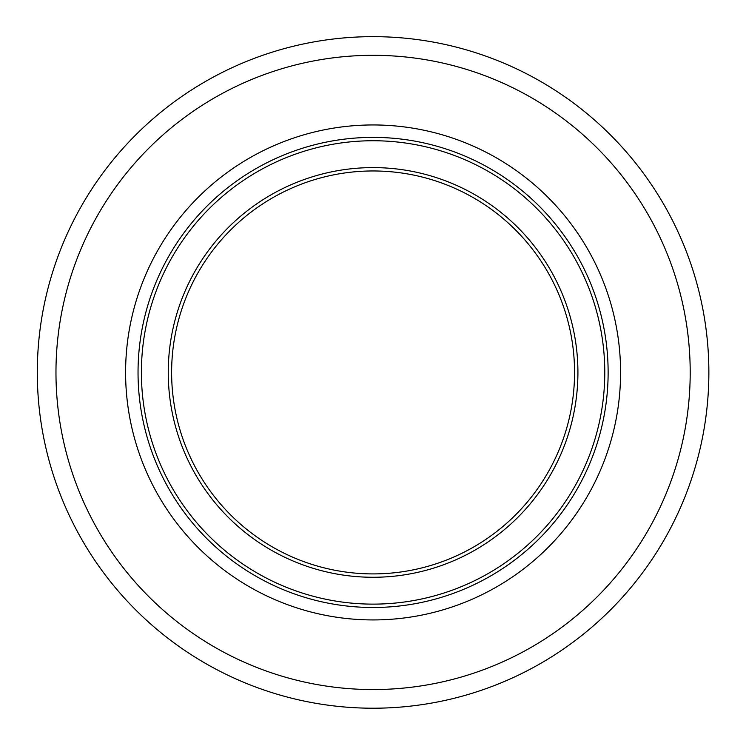 <?xml version="1.0" encoding="UTF-8"?>
<svg xmlns="http://www.w3.org/2000/svg" width="746" height="746" viewBox="0 0 746 746"><rect width="100%" height="100%" fill="white"/><g stroke="black" fill="none" stroke-linecap="round" stroke-linejoin="round"><path stroke-width="1.12" d="M608.13 372.44A235.046 235.046 0 0 0 373.084 137.385A235.046 235.046 0 0 0 138.038 372.44A235.046 235.046 0 0 0 373.084 607.486A235.046 235.046 0 0 0 608.13 372.44M141.395 372.44A231.689 231.689 0 0 0 488.928 573.087A231.689 231.689 0 0 0 488.928 171.785A231.689 231.689 0 0 0 141.395 372.44M168.251 372.44A204.824 204.824 0 0 0 475.5 549.821A204.824 204.824 0 0 0 475.5 195.051A204.824 204.824 0 0 0 168.251 372.44M574.551 372.44A201.467 201.467 0 0 0 373.084 170.965A201.467 201.467 0 0 0 171.617 372.44A201.467 201.467 0 0 0 373.084 573.907A201.467 201.467 0 0 0 574.551 372.44M37.3 372.44A335.784 335.784 0 0 0 393.263 707.609A335.784 335.784 0 0 0 708.597 358.985A335.784 335.784 0 0 0 366.351 36.722A335.784 335.784 0 0 0 37.3 372.44A335.784 335.784 0 0 0 393.263 707.609A335.784 335.784 0 0 0 708.597 358.985A335.784 335.784 0 0 0 366.351 36.722A335.784 335.784 0 0 0 37.3 372.44M55.969 372.44A317.115 317.115 0 0 0 373.084 689.556A317.115 317.115 0 0 0 690.199 372.44A317.115 317.115 0 0 0 373.084 55.316A317.115 317.115 0 0 0 55.969 372.44M620.579 372.44A247.495 247.495 0 0 1 249.341 586.776A247.495 247.495 0 0 1 249.341 158.105A247.495 247.495 0 0 1 620.579 372.44"/></g></svg>
